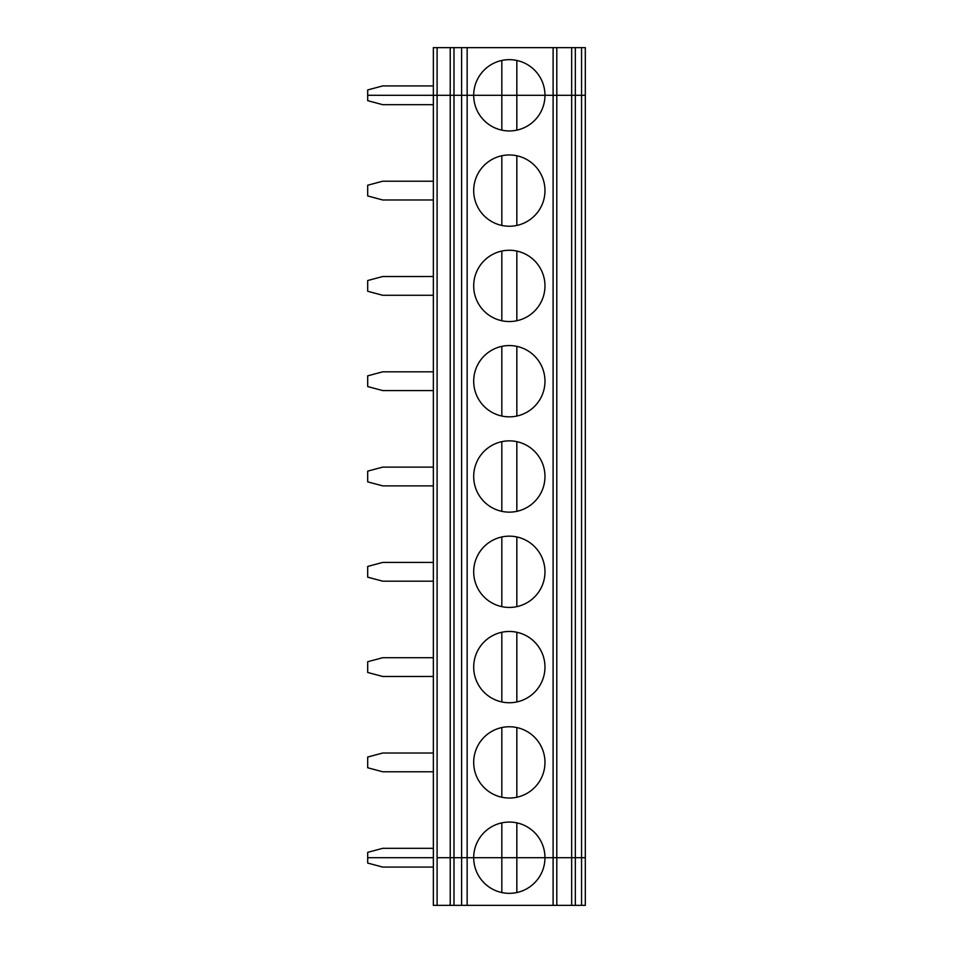 <?xml version="1.0" encoding="UTF-8"?>
<svg xmlns="http://www.w3.org/2000/svg" width="953" height="953" viewBox="0 0 953 953"><rect width="100%" height="100%" fill="white"/><g stroke="black" fill="none" stroke-linecap="round" stroke-linejoin="round"><path stroke-width="1.43" d="M553.109 47.65L571.657 47.65L571.657 95.3L556.802 95.3L556.802 857.7L581.556 857.7L581.556 95.3L585.309 95.3L585.309 47.65L575.338 47.65L575.338 857.7L585.309 857.7L585.309 95.3L544.973 95.3A35.642 35.642 0 0 0 509.331 59.658A35.642 35.642 0 0 0 473.689 95.3L467.149 95.3L467.149 47.65L553.109 47.65L553.109 95.3L501.826 95.3L501.826 60.456M433.353 85.925L382.701 85.925L367.691 89.939L367.691 95.3L433.353 95.3L433.353 47.65L450.233 47.65L450.233 95.3L433.353 95.3L433.353 857.7L367.691 857.7L367.691 863.061L382.701 867.075L433.353 867.075M450.233 47.65L467.149 47.65M437.105 47.65L437.105 95.3L453.985 95.3L453.985 47.65M461.609 905.35L461.609 857.7L571.657 857.7L571.657 905.35L453.985 905.35L453.985 857.7L461.609 857.7L461.609 95.3L450.233 95.3L450.233 857.7L501.826 857.7L501.826 892.544M433.353 104.675L382.701 104.675L367.691 100.661L367.691 95.3L437.105 95.3L437.105 857.7L453.985 857.7L453.985 95.3L473.689 95.3A35.642 35.642 0 0 0 509.331 130.942A35.642 35.642 0 0 0 544.973 95.3L516.836 95.3L516.836 60.456M571.657 47.65L575.338 47.65M501.826 130.144L501.826 95.3L473.689 95.3L516.836 95.3L516.836 130.144M501.826 822.856L501.826 857.7L516.836 857.7L516.836 892.544M581.556 905.35L581.556 857.7L585.309 857.7L585.309 905.35L571.657 905.35M450.233 905.35L437.105 905.35L437.105 857.7L450.233 857.7L450.233 905.35L453.985 905.35M437.105 905.35L433.353 905.35L433.353 857.7L367.691 857.7L367.691 852.339L382.701 848.325L433.353 848.325M516.836 822.856L516.836 857.7L544.973 857.7A35.642 35.642 0 0 0 509.331 822.058A35.642 35.642 0 0 0 473.689 857.7A35.642 35.642 0 0 0 509.331 893.342A35.642 35.642 0 0 0 544.973 857.7L553.109 857.7L553.109 905.35M544.973 190.6A35.642 35.642 0 0 0 491.51 159.735A35.642 35.642 0 0 0 491.51 221.465A35.642 35.642 0 0 0 544.973 190.6M544.973 285.9A35.642 35.642 0 0 0 491.51 255.035A35.642 35.642 0 0 0 491.51 316.765A35.642 35.642 0 0 0 544.973 285.9M544.973 381.2A35.642 35.642 0 0 0 491.51 350.335A35.642 35.642 0 0 0 491.51 412.065A35.642 35.642 0 0 0 544.973 381.2M544.973 476.5A35.642 35.642 0 0 0 491.51 445.635A35.642 35.642 0 0 0 491.51 507.365A35.642 35.642 0 0 0 544.973 476.5M544.973 571.8A35.642 35.642 0 0 0 491.51 540.935A35.642 35.642 0 0 0 491.51 602.665A35.642 35.642 0 0 0 544.973 571.8M544.973 667.1A35.642 35.642 0 0 0 491.51 636.235A35.642 35.642 0 0 0 491.51 697.965A35.642 35.642 0 0 0 544.973 667.1M544.973 762.4A35.642 35.642 0 0 0 491.51 731.535A35.642 35.642 0 0 0 491.51 793.265A35.642 35.642 0 0 0 544.973 762.4M501.826 155.756L501.826 225.444M516.836 155.756L516.836 225.444M556.802 905.35L556.802 857.7L553.109 857.7L553.109 95.3L556.802 95.3L556.802 47.65M581.556 47.65L581.556 95.3L571.657 95.3L571.657 857.7L575.338 857.7L575.338 905.35M516.836 251.056L516.836 320.744M501.826 251.056L501.826 320.744M433.353 276.525L382.701 276.525L367.691 280.539L367.691 291.261L382.701 295.275L433.353 295.275M433.353 181.225L382.701 181.225L367.691 185.239L367.691 195.961L382.701 199.975L433.353 199.975M516.836 346.356L516.836 416.044M501.826 346.356L501.826 416.044M433.353 371.825L382.701 371.825L367.691 375.839L367.691 386.561L382.701 390.575L433.353 390.575M516.836 441.656L516.836 511.344M501.826 441.656L501.826 511.344M433.353 467.125L382.701 467.125L367.691 471.139L367.691 481.861L382.701 485.875L433.353 485.875M516.836 536.956L516.836 606.644M501.826 536.956L501.826 606.644M433.353 562.425L382.701 562.425L367.691 566.439L367.691 577.161L382.701 581.175L433.353 581.175M516.836 632.256L516.836 701.944M501.826 632.256L501.826 701.944M433.353 657.725L382.701 657.725L367.691 661.739L367.691 672.461L382.701 676.475L433.353 676.475M516.836 727.556L516.836 797.244M501.826 727.556L501.826 797.244M433.353 753.025L382.701 753.025L367.691 757.039L367.691 767.761L382.701 771.775L433.353 771.775M461.609 47.65L461.609 95.3L467.149 95.3L467.149 905.35"/></g></svg>
